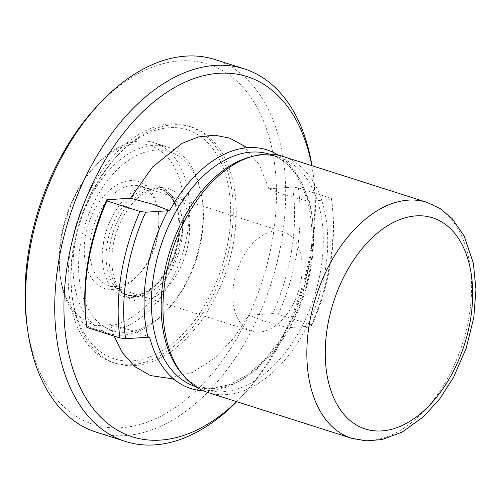 <?xml version="1.0" encoding="UTF-8"?>
<svg xmlns="http://www.w3.org/2000/svg" width="501" height="501" viewBox="0 0 501 501"><rect width="100%" height="100%" fill="white"/><g stroke="black" fill="none" stroke-linecap="round" stroke-linejoin="round"><path stroke-width="0.38" stroke-dasharray="2.5 1.88" d="M157.809 232.52A56.056 34.819 107.7 0 0 158.203 210.802A56.056 34.819 107.7 0 0 122.494 182.276A56.056 34.819 107.7 0 0 85.258 237.468A56.056 34.819 107.7 0 0 98.052 285.075A56.056 34.819 107.7 0 0 137.449 275.938A56.056 34.819 107.7 0 0 157.809 232.52M90.712 238.225A52.142 32.39 -72.3 0 1 140.286 186.24A52.142 32.39 -72.3 0 1 158.566 213.42A52.142 32.39 -72.3 0 1 158.203 233.623A52.142 32.39 -72.3 0 1 139.259 274.009A52.142 32.39 -72.3 0 1 108.623 285.601A52.142 32.39 -72.3 0 1 90.712 238.225M233.798 283.816A52.142 32.39 -72.3 0 1 283.372 231.838A52.142 32.39 -72.3 0 1 301.289 279.214A52.142 32.39 -72.3 0 1 251.709 331.199A52.142 32.39 -72.3 0 1 233.798 283.816M168.843 378.236L192.265 372.487L214.672 358.152L233.873 338.006L248.809 315.229L265.58 321.617L288.062 327.71L311.547 326.013A157.734 97.977 -72.3 0 0 330.685 262.148A157.734 97.977 -72.3 0 0 331.8 201.051A157.734 97.977 -72.3 0 0 331.581 199.53L308.096 201.227A125.256 77.805 107.7 0 0 278.381 155.241M311.785 165.637A189.021 117.409 -72.3 0 1 313.332 175.143A189.021 117.409 -72.3 0 1 311.998 248.364A189.021 117.409 -72.3 0 1 243.342 394.769A189.021 117.409 -72.3 0 1 236.585 401.627M311.96 165.693A195.54 121.455 -72.3 0 1 312.724 170.778A195.54 121.455 -72.3 0 1 311.353 246.523A195.54 121.455 -72.3 0 1 240.33 397.982A195.54 121.455 -72.3 0 1 236.76 401.683M181.174 372.863A121.887 75.707 107.7 0 0 205.216 389.578A121.887 75.707 107.7 0 0 321.097 268.066A121.887 75.707 107.7 0 0 279.226 157.314A121.887 75.707 107.7 0 0 249.943 157.045M311.547 326.013L311.403 324.892A161.641 100.407 107.7 0 0 330.297 261.046A161.641 100.407 107.7 0 0 331.437 198.434A161.641 100.407 107.7 0 0 331.43 198.409L331.581 199.53M214.973 59.538A195.54 121.455 -72.3 0 1 282.151 237.217A195.54 121.455 -72.3 0 1 125.557 435.576A195.54 121.455 -72.3 0 1 96.236 432.156M207.752 392.44A123.841 76.922 107.7 0 0 226.32 394.606A123.841 76.922 107.7 0 0 325.493 268.981A123.841 76.922 107.7 0 0 282.946 156.45M97.062 106.231A189.021 117.409 -72.3 0 1 229.934 75.4A189.021 117.409 -72.3 0 1 273.064 235.952A189.021 117.409 -72.3 0 1 147.507 422.049A189.021 117.409 -72.3 0 1 27.079 325.857M233.973 239.754A124.104 77.085 107.7 0 0 191.338 126.985A124.104 77.085 107.7 0 0 118.418 154.577A124.104 77.085 107.7 0 0 73.34 250.707A124.104 77.085 107.7 0 0 72.47 298.778A124.104 77.085 107.7 0 0 115.981 363.469A124.104 77.085 107.7 0 0 233.973 239.754M70.422 249.774A124.104 77.085 -72.3 0 1 188.414 126.052A124.104 77.085 -72.3 0 1 231.049 238.82A124.104 77.085 -72.3 0 1 113.057 362.542A124.104 77.085 -72.3 0 1 70.422 249.774M228.519 238.99A120.19 74.655 -72.3 0 1 148.684 357.319A120.19 74.655 -72.3 0 1 72.106 296.16A120.19 74.655 -72.3 0 1 72.952 249.598A120.19 74.655 -72.3 0 1 116.608 156.506A120.19 74.655 -72.3 0 1 201.095 136.905A120.19 74.655 -72.3 0 1 228.519 238.99M154.383 188.99A55.404 34.412 -72.3 0 1 162.693 189.96A55.404 34.412 -72.3 0 1 181.725 240.298A55.404 34.412 -72.3 0 1 137.355 296.504A55.404 34.412 -72.3 0 1 129.051 295.534A55.404 34.412 -72.3 0 1 118.123 287.931A55.404 34.412 -72.3 0 1 110.013 245.189A55.404 34.412 -72.3 0 1 149.379 189.835A55.404 34.412 -72.3 0 1 154.383 188.99M159.719 187.593A58.442 36.304 -72.3 0 1 188.558 241.72A58.442 36.304 -72.3 0 1 141.758 301.001A58.442 36.304 -72.3 0 1 121.467 291.964A58.442 36.304 -72.3 0 1 116.151 233.278A58.442 36.304 -72.3 0 1 154.44 188.482A58.442 36.304 -72.3 0 1 159.719 187.593M201.746 237.054A93.856 58.298 -72.3 0 1 167.653 309.756A93.856 58.298 -72.3 0 1 101.678 325.061A93.856 58.298 -72.3 0 1 80.26 245.34A93.856 58.298 -72.3 0 1 142.61 152.93A93.856 58.298 -72.3 0 1 202.404 200.694A93.856 58.298 -72.3 0 1 201.746 237.054M123.058 335.125A97.77 60.727 -72.3 0 1 108.398 333.415A97.77 60.727 -72.3 0 1 74.812 244.582A97.77 60.727 -72.3 0 1 153.106 145.403A97.77 60.727 -72.3 0 1 167.766 147.112A97.77 60.727 -72.3 0 1 202.041 198.077A97.77 60.727 -72.3 0 1 201.358 235.952A97.77 60.727 -72.3 0 1 165.844 311.678A97.77 60.727 -72.3 0 1 123.058 335.125M139.478 141.057A97.77 60.727 -72.3 0 1 154.139 142.766A97.77 60.727 -72.3 0 1 187.731 231.606A97.77 60.727 -72.3 0 1 109.431 330.785A97.77 60.727 -72.3 0 1 94.77 329.076A97.77 60.727 -72.3 0 1 60.496 278.111A97.77 60.727 -72.3 0 1 61.185 240.236A97.77 60.727 -72.3 0 1 96.693 164.51A97.77 60.727 -72.3 0 1 139.478 141.057M182.276 230.848A93.856 58.298 -72.3 0 1 119.933 323.251A93.856 58.298 -72.3 0 1 60.133 275.494A93.856 58.298 -72.3 0 1 60.796 239.134A93.856 58.298 -72.3 0 1 94.883 166.432A93.856 58.298 -72.3 0 1 160.859 151.127A93.856 58.298 -72.3 0 1 182.276 230.848M242.991 145.528L259.33 164.716L268.843 188.745L285.608 195.133L308.096 201.227M268.843 188.745L292.647 187.124L298.339 187.862L331.43 198.409M248.809 315.229L272.613 313.607A157.734 97.977 107.7 0 0 292.647 187.124M86.485 324.767A157.734 97.977 107.7 0 0 86.698 326.283L110.502 324.661L114.096 336.09M288.062 327.71A125.256 77.805 -72.3 0 1 203.325 390.786M311.403 324.892L278.305 314.346A161.641 100.407 -72.3 0 0 298.339 187.862M272.613 313.607L278.305 314.346M110.502 324.661L132.671 330.679L149.617 337.154M86.698 326.283L86.848 327.403M103.463 243.755C104.609 227.172 122.087 187.581 149.918 184.907C177.492 183.804 182.683 221.837 178.544 238.633C177.398 255.216 159.919 294.807 132.089 297.481C104.515 298.583 99.323 260.551 103.463 243.755M426.814 202.291A123.841 76.922 -72.3 0 1 469.362 314.822A123.841 76.922 -72.3 0 1 370.183 440.448A123.841 76.922 -72.3 0 1 351.614 438.281M309.236 201.051A127.097 78.945 -72.3 0 1 310.864 263.501A127.097 78.945 -72.3 0 1 289.209 327.535M195.371 386.44A121.887 75.707 107.7 0 0 195.496 386.484A121.887 75.707 107.7 0 0 311.378 264.973A121.887 75.707 107.7 0 0 269.507 154.22A121.887 75.707 107.7 0 0 269.381 154.183M178.807 239.372A55.404 34.412 -72.3 0 1 126.127 294.601A55.404 34.412 -72.3 0 1 107.095 244.263A55.404 34.412 -72.3 0 1 159.769 189.027A55.404 34.412 -72.3 0 1 178.807 239.372M158.566 213.42L158.203 210.802M283.372 231.838L140.286 186.24M205.216 389.578L195.496 386.484L211.591 388.532L229.001 384.806L246.912 375.236L264.259 360.181L280.009 340.392L293.267 316.908L303.312 290.962L309.605 263.927C318.818 210.007 299.748 162.424 269.507 154.22L279.226 157.314M243.342 394.769L240.33 397.982M331.8 201.051L331.437 198.434M188.414 126.052L191.338 126.985M72.106 296.16L72.47 298.778M162.693 189.96L159.769 189.027C173.377 192.66 182.132 214.334 177.918 238.845C173.471 273.039 144.42 302.328 126.127 294.601L129.051 295.534M167.653 309.756L165.844 311.678M154.139 142.766L167.766 147.112M60.133 275.494L60.496 278.111M313.332 175.143L312.724 170.778M113.057 362.542L115.981 363.469M116.608 156.506L118.418 154.577M118.123 287.931L121.467 291.964M149.379 189.835L154.44 188.482M202.404 200.694L202.041 198.077M94.77 329.076L108.398 333.415M94.883 166.432L96.693 164.51M251.709 331.199L108.623 285.601M139.259 274.009L137.449 275.938"/><path stroke-width="0.75" d="M139.973 211.466A161.641 100.407 107.7 0 0 119.939 337.95L86.848 327.403A161.641 100.407 -72.3 0 1 86.842 327.385A161.641 100.407 -72.3 0 1 87.982 264.766A161.641 100.407 -72.3 0 1 106.882 200.92L139.973 211.466L145.666 212.205L169.651 210.67A125.256 77.805 107.7 0 1 249.454 147.582A125.256 77.805 107.7 0 1 278.381 155.241M106.882 200.92L106.732 199.799A157.734 97.977 107.7 0 0 87.594 263.664A157.734 97.977 107.7 0 0 86.485 324.767L86.842 327.385M236.585 401.627A189.021 117.409 -72.3 0 1 107.646 423.414A189.021 117.409 -72.3 0 1 67.347 265.048A189.021 117.409 -72.3 0 1 189.215 80.373A189.021 117.409 -72.3 0 1 311.785 165.637M236.76 401.683A195.54 121.455 -72.3 0 1 154.753 444.875A195.54 121.455 -72.3 0 1 125.438 441.462A195.54 121.455 -72.3 0 1 58.26 263.783A195.54 121.455 -72.3 0 1 214.854 65.424A195.54 121.455 -72.3 0 1 244.175 68.844A195.54 121.455 -72.3 0 1 311.96 165.693M253.199 156.174L249.943 157.045A121.887 75.707 107.7 0 0 163.339 278.825A121.887 75.707 107.7 0 0 181.174 372.863L183.322 375.456A123.841 76.922 107.7 0 0 207.752 392.44L351.614 438.281A123.841 76.922 -72.3 0 1 309.073 325.756A123.841 76.922 -72.3 0 1 408.246 200.131A123.841 76.922 -72.3 0 1 426.814 202.291L282.946 156.45A123.841 76.922 107.7 0 0 264.384 154.283A123.841 76.922 107.7 0 0 253.199 156.174A123.841 76.922 107.7 0 0 165.205 279.909A123.841 76.922 107.7 0 0 183.322 375.456M125.438 441.462L96.236 432.156A195.54 121.455 -72.3 0 1 27.68 330.222A195.54 121.455 -72.3 0 1 29.058 254.477A195.54 121.455 -72.3 0 1 100.081 103.018A195.54 121.455 -72.3 0 1 185.652 56.125A195.54 121.455 -72.3 0 1 214.973 59.538L244.175 68.844M27.68 330.222L27.079 325.857A189.021 117.409 -72.3 0 1 28.413 252.636A189.021 117.409 -72.3 0 1 97.062 106.231L100.081 103.018M169.651 210.67L152.705 204.195L130.536 198.177L152.567 166.971L182.17 143.311L198.502 136.936L214.685 135.176L229.784 138.176L246.066 147.025L249.454 147.582M106.732 199.799L130.536 198.177M114.096 336.09L122.607 352.898L134.825 366.663L150.525 375.581L172.212 378.787L175.3 380.297A125.256 77.805 -72.3 0 1 149.617 337.154L125.632 338.689A157.734 97.977 -72.3 0 1 145.666 212.205M203.325 390.786A125.256 77.805 -72.3 0 1 175.3 380.297M119.939 337.95L125.632 338.689M327.241 328.28A110.802 68.825 107.7 0 0 381.925 430.904A110.802 68.825 107.7 0 0 470.658 318.498A110.802 68.825 107.7 0 0 415.98 215.881A110.802 68.825 107.7 0 0 327.241 328.28M269.381 154.183A121.887 75.707 107.7 0 0 153.619 275.732A121.887 75.707 107.7 0 0 195.371 386.44M168.01 210.683A127.097 78.945 107.7 0 0 146.355 274.717A127.097 78.945 107.7 0 0 147.977 337.167M351.614 438.281L366.676 440.905L382.244 439.502L402.215 432.056L423.915 416.381L439.847 398.69L453.474 377.497L466.149 348.383L473.802 317.44L475.95 289.484L473.357 263.175L464.233 236.153L452.159 218.643L440.404 208.735L426.814 202.291"/></g></svg>
